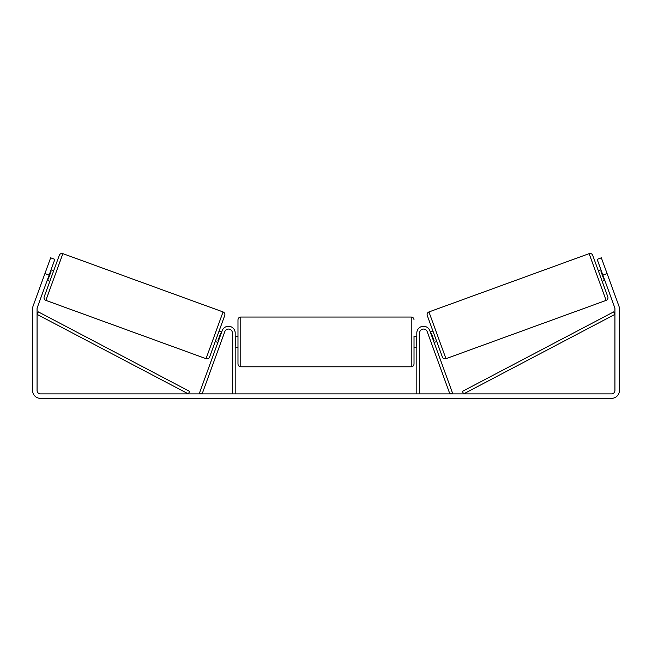 <?xml version="1.0" encoding="UTF-8"?>
<svg xmlns="http://www.w3.org/2000/svg" width="652" height="652" viewBox="0 0 652 652"><rect width="100%" height="100%" fill="white"/><g stroke="black" fill="none" stroke-linecap="round" stroke-linejoin="round"><path stroke-width="0.98" d="M235.185 393.881L235.185 332.968A6.707 6.707 0 0 0 222.177 330.678L199.52 392.928L202.144 393.881L224.801 331.632A3.912 3.912 0 0 1 232.389 332.968L232.389 393.881M419.611 393.881L419.611 332.968A3.912 3.912 0 0 1 427.199 331.632L449.856 393.881L452.48 392.928L429.823 330.678A6.707 6.707 0 0 0 416.815 332.968L416.815 393.881M589.123 253.644A2.795 2.795 0 0 1 592.709 255.315L607.803 296.799A2.795 2.795 0 0 1 606.132 300.385L445.96 358.681A2.795 2.795 0 0 1 442.382 357.011L427.28 315.527A2.795 2.795 0 0 1 428.951 311.941L589.123 253.644L606.132 300.385M598.34 270.808L600.973 269.855M602.163 281.314L604.795 280.352M430.296 331.974L432.92 331.02M434.118 342.479L436.742 341.518M430.842 333.474L431.363 333.286L434.093 340.784L433.572 340.972M601.519 271.354L600.989 271.542L603.719 279.048L604.249 278.852M49.12 275.103L44.915 273.571L50.652 257.817L54.849 259.349L37.27 307.646A3.35 3.35 0 0 0 37.074 308.795L37.074 390.532A3.35 3.35 0 0 0 40.424 393.881L611.576 393.881A3.35 3.35 0 0 0 614.926 390.532L614.926 308.795A3.35 3.35 0 0 0 614.73 307.646L597.15 259.349L601.348 257.817L607.085 273.571L602.88 275.103M44.915 273.571L33.073 306.122A7.824 7.824 0 0 0 32.6 308.795L32.6 390.532A7.824 7.824 0 0 0 40.424 398.356L611.576 398.356A7.824 7.824 0 0 0 619.4 390.532L619.4 308.795A7.824 7.824 0 0 0 618.927 306.122L607.085 273.571M62.877 253.644A2.795 2.795 0 0 0 59.291 255.315L44.197 296.799A2.795 2.795 0 0 0 45.868 300.385L206.04 358.681A2.795 2.795 0 0 0 209.618 357.011L224.72 315.527A2.795 2.795 0 0 0 223.049 311.941L62.877 253.644L45.868 300.385M53.66 270.808L51.027 269.855M50.481 271.354L51.011 271.542L48.281 279.048L47.751 278.852M49.837 281.314L47.205 280.352M221.704 331.974L219.08 331.02M217.882 342.479L215.258 341.518M221.158 333.474L220.637 333.286L217.907 340.784L218.428 340.972M237.98 341.909L237.98 319.839C238.143 318.135 239.08 317.206 240.775 317.043L240.775 366.783C239.08 366.611 238.143 365.682 237.98 363.987L237.98 341.909M416.815 336.318L414.02 336.318L414.02 363.987L414.02 347.5L416.815 347.5M235.185 337.915L235.747 337.915L235.747 345.902L235.185 345.902M416.815 345.902L416.253 345.902L416.253 337.915L416.815 337.915M37.074 314.386L188.338 393.881L189.642 391.412L38.37 311.909L37.074 314.386M614.926 314.386L463.662 393.881L462.358 391.412L613.63 311.909L614.926 314.386M445.96 358.681L428.951 311.941M206.04 358.681L223.049 311.941M240.775 366.783L411.225 366.783L411.225 317.043C412.92 317.206 413.857 318.135 414.02 319.839M411.225 317.043L240.775 317.043M237.98 336.318L235.185 336.318M237.98 347.5L235.185 347.5M411.225 366.783C412.92 366.611 413.857 365.682 414.02 363.987"/></g></svg>
